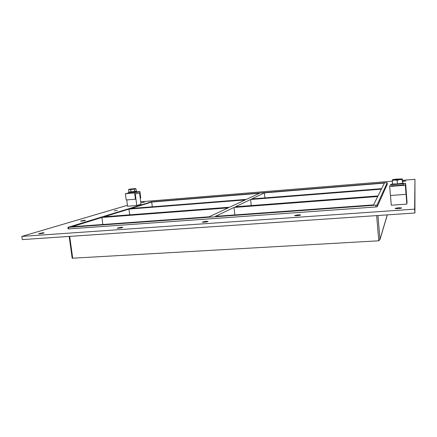 <?xml version="1.0" encoding="UTF-8"?>
<svg xmlns="http://www.w3.org/2000/svg" width="437" height="437" viewBox="0 0 437 437"><rect width="100%" height="100%" fill="white"/><g stroke="black" fill="none" stroke-linecap="round" stroke-linejoin="round"><path stroke-width="0.66" d="M398.435 207.75L401.598 207.925C401.8 208.444 394.993 208.946 395.119 208.411L398.435 207.75M330.705 187.238L334.584 186.921M298.149 214.813L300.629 214.955C300.825 215.441 294.494 216.042 294.598 215.534L298.149 214.813M263.992 192.679L267.646 192.378M206.084 221.297L208.045 221.412C208.241 221.849 202.189 222.542 202.282 222.067L206.084 221.297M201.069 197.808L204.521 197.524M121.262 227.267L122.83 227.36C123.026 227.753 117.127 228.518 117.214 228.087L121.262 227.267M84.215 220.324L85.444 220.368C85.608 220.647 80.512 221.319 80.588 221.007L84.215 220.324M117.302 210.344L114.172 210.907L117.302 210.344M402.493 181.137L405.897 181.022L402.521 181.475M42.87 232.79L44.137 232.855C44.328 233.205 38.494 234.03 38.576 233.642L42.87 232.79M144.379 202.184L141.632 202.653L144.379 202.184M128.953 209.088L104.153 216.763L229.649 207.209L245.288 199.911L128.953 209.088L129.68 214.824M251.242 205.565L250.603 199.49L235.412 206.772L378.027 195.913L381.381 189.166L250.603 199.49M151.71 202.047L130.838 208.509L246.468 199.359L259.502 193.274L151.71 202.047L152.294 206.81M251.75 198.939L381.632 188.664L384.402 183.103L264.401 192.875L251.75 198.939M377.24 206.717L377.093 204.926L375.793 205.172L375.94 206.963L377.24 206.717L387.319 184.037L387.209 182.71L387.319 184.032M377.093 204.926L387.209 182.71L386.341 182.704L151.202 201.872L67.932 227.344L68.145 228.895L68.669 228.917L375.94 206.963M68.669 228.917L68.456 227.371L67.932 227.344M68.456 227.371L375.793 205.172M234.024 207.433L215.463 216.337L373.564 204.887L377.721 196.53L234.024 207.433L234.838 214.933M209.121 216.796L71.952 226.727L101.903 217.462L228.223 207.875L209.121 216.796M264.401 192.875L264.92 197.895M376.661 215.605L378.759 240.803L72.695 258.196L69.696 236.39M69.183 236.422L72.171 258.141L72.695 258.196M102.826 224.492L101.903 217.462M402.433 180.334L414.953 179.307L414.932 213.01L22.314 239.596L21.85 236.401L127.418 205.297M414.953 179.307L414.637 209.154L21.85 236.401M140.687 201.79L392.366 181.158M414.637 209.154L414.932 213.01M378.759 240.803L379.95 239.339L377.972 215.512M139.933 191.564L134.651 192.925L135.437 199.196L135.951 199.048L135.323 194.001L139.578 192.881L140.222 198.087L140.725 197.945L139.933 191.564L136.732 191.843M134.651 192.925L125.403 193.728L128.636 192.908M135.437 199.196L126.195 199.966L125.403 193.728M406.039 194.318L405.503 186.867L405.727 185.364L406.306 192.253L405.618 183.425L405.334 185.233L406.039 194.318L390.421 195.503L389.695 186.479L405.334 185.233M389.695 186.479L390.416 184.649L391.519 184.561M403.859 183.562L405.618 183.425M129.532 192.034L128.56 192.318C128.396 192.668 136.923 191.663 136.672 191.362L135.607 191.313M136.672 191.362L136.77 192.16C137.027 192.471 128.5 193.476 128.658 193.116L128.56 192.318M392.584 183.851L391.492 184.267C391.213 185.009 404.198 183.928 403.832 183.229L402.564 182.999M403.832 183.229L403.925 184.425C404.291 185.135 391.306 186.211 391.59 185.452L391.492 184.267M134.394 189.106L130.701 189.554L131.007 191.996L136.257 191.149L135.956 188.724L134.394 189.106L134.7 191.543M130.701 189.554L128.604 189.614L128.91 192.051L131.007 191.996M128.604 189.614L129.084 189.27M135.404 188.527L129.095 189.265L135.956 188.724M135.59 191.319L129.603 192.029M394.687 179.968L392.311 180.47L392.377 179.793L394.988 179.214L402.182 178.902L402.226 179.656L399.653 179.558L397.184 180.317L392.437 179.738M397.184 180.317L397.468 183.922L392.601 184.053L392.311 180.47M397.468 183.922L402.51 183.25L402.275 178.946L399.697 179.552M402.51 183.25L402.226 179.656M399.653 179.558L394.726 179.962M402.198 183.294L402.209 183.365C402.472 183.879 392.907 184.676 393.109 184.124L393.098 184.037M406.842 204.101L405.503 186.867L405.727 185.364L407.038 202.216L406.842 204.101L391.29 205.215L390.509 195.492M136.759 205.499L135.323 194.001L139.578 192.881L140.987 204.21L136.759 205.499L127.538 206.242L126.741 199.922M387.275 214.884L379.95 239.339M387.346 214.878L379.89 239.815"/></g></svg>
